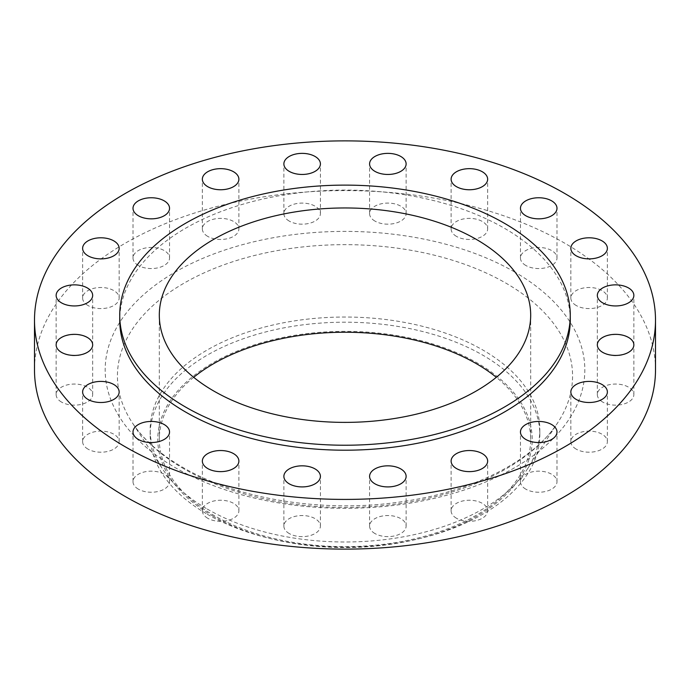 <?xml version="1.0" encoding="UTF-8"?>
<svg xmlns="http://www.w3.org/2000/svg" width="690" height="690" viewBox="0 0 690 690"><rect width="100%" height="100%" fill="white"/><g stroke="black" fill="none" stroke-linecap="round" stroke-linejoin="round"><path stroke-width="0.52" stroke-dasharray="3.45 2.59" d="M602.681 352.564A18.268 10.548 180 0 1 597.333 345.112A18.268 10.548 180 0 1 608.606 335.366A18.268 10.548 180 0 1 628.512 337.652A18.268 10.548 180 0 1 633.86 345.112A18.268 10.548 180 0 1 622.587 354.85A18.268 10.548 180 0 1 602.681 352.564M602.681 402.054A18.268 10.548 180 0 1 597.333 394.602A18.268 10.548 180 0 1 608.606 384.856A18.268 10.548 180 0 1 628.512 387.142A18.268 10.548 180 0 1 633.86 394.602A18.268 10.548 180 0 1 622.587 404.34A18.268 10.548 180 0 1 602.681 402.054M576.193 449.121A18.268 10.548 180 0 1 570.846 441.669A18.268 10.548 180 0 1 582.119 431.923A18.268 10.548 180 0 1 602.025 434.208A18.268 10.548 180 0 1 607.373 441.669A18.268 10.548 180 0 1 596.1 451.407A18.268 10.548 180 0 1 576.193 449.121M525.815 489.158A18.268 10.548 180 0 1 520.458 481.706A18.268 10.548 180 0 1 531.74 471.96A18.268 10.548 180 0 1 551.638 474.246A18.268 10.548 180 0 1 556.994 481.706A18.268 10.548 180 0 1 545.712 491.444A18.268 10.548 180 0 1 525.815 489.158M456.461 518.25A18.268 10.548 180 0 1 451.113 510.79A18.268 10.548 180 0 1 462.386 501.052A18.268 10.548 180 0 1 482.293 503.338A18.268 10.548 180 0 1 487.649 510.79A18.268 10.548 180 0 1 476.367 520.536A18.268 10.548 180 0 1 456.461 518.25M374.946 533.543A18.268 10.548 180 0 1 369.59 526.082A18.268 10.548 180 0 1 380.871 516.344A18.268 10.548 180 0 1 400.769 518.63A18.268 10.548 180 0 1 406.125 526.082A18.268 10.548 180 0 1 394.844 535.828A18.268 10.548 180 0 1 374.946 533.543M289.231 533.543A18.268 10.548 180 0 1 283.875 526.082A18.268 10.548 180 0 1 295.156 516.344A18.268 10.548 180 0 1 315.054 518.63A18.268 10.548 180 0 1 320.41 526.082A18.268 10.548 180 0 1 309.129 535.828A18.268 10.548 180 0 1 289.231 533.543M207.707 518.25A18.268 10.548 180 0 1 202.351 510.79A18.268 10.548 180 0 1 213.633 501.052A18.268 10.548 180 0 1 233.539 503.338A18.268 10.548 180 0 1 238.887 510.79A18.268 10.548 180 0 1 227.614 520.536A18.268 10.548 180 0 1 207.707 518.25M138.362 489.158A18.268 10.548 180 0 1 133.006 481.706A18.268 10.548 180 0 1 144.288 471.96A18.268 10.548 180 0 1 164.186 474.246A18.268 10.548 180 0 1 169.542 481.706A18.268 10.548 180 0 1 158.26 491.444A18.268 10.548 180 0 1 138.362 489.158M87.975 449.121A18.268 10.548 180 0 1 82.627 441.669A18.268 10.548 180 0 1 93.9 431.923A18.268 10.548 180 0 1 113.807 434.208A18.268 10.548 180 0 1 119.154 441.669A18.268 10.548 180 0 1 107.882 451.407A18.268 10.548 180 0 1 87.975 449.121M61.488 402.054A18.268 10.548 180 0 1 56.14 394.602A18.268 10.548 180 0 1 67.413 384.856A18.268 10.548 180 0 1 87.32 387.142A18.268 10.548 180 0 1 92.667 394.602A18.268 10.548 180 0 1 81.394 404.34A18.268 10.548 180 0 1 61.488 402.054M61.488 352.564A18.268 10.548 180 0 1 56.14 345.112A18.268 10.548 180 0 1 67.413 335.366A18.268 10.548 180 0 1 87.32 337.652A18.268 10.548 180 0 1 92.667 345.112A18.268 10.548 180 0 1 81.394 354.85A18.268 10.548 180 0 1 61.488 352.564M87.975 305.498A18.268 10.548 180 0 1 82.627 298.046A18.268 10.548 180 0 1 93.9 288.299A18.268 10.548 180 0 1 113.807 290.585A18.268 10.548 180 0 1 119.154 298.046A18.268 10.548 180 0 1 107.882 307.783A18.268 10.548 180 0 1 87.975 305.498M138.362 265.469A18.268 10.548 180 0 1 133.006 258.008A18.268 10.548 180 0 1 144.288 248.262A18.268 10.548 180 0 1 164.186 250.548A18.268 10.548 180 0 1 169.542 258.008A18.268 10.548 180 0 1 158.26 267.755A18.268 10.548 180 0 1 138.362 265.469M207.707 236.377A18.268 10.548 180 0 1 202.351 228.916A18.268 10.548 180 0 1 213.633 219.179A18.268 10.548 180 0 1 233.539 221.464A18.268 10.548 180 0 1 238.887 228.916A18.268 10.548 180 0 1 227.614 238.662A18.268 10.548 180 0 1 207.707 236.377M289.231 221.085A18.268 10.548 180 0 1 283.875 213.624A18.268 10.548 180 0 1 295.156 203.886A18.268 10.548 180 0 1 315.054 206.172A18.268 10.548 180 0 1 320.41 213.624A18.268 10.548 180 0 1 309.129 223.37A18.268 10.548 180 0 1 289.231 221.085M374.946 221.085A18.268 10.548 180 0 1 369.59 213.624A18.268 10.548 180 0 1 380.871 203.886A18.268 10.548 180 0 1 400.769 206.172A18.268 10.548 180 0 1 406.125 213.624A18.268 10.548 180 0 1 394.844 223.37A18.268 10.548 180 0 1 374.946 221.085M456.461 236.377A18.268 10.548 180 0 1 451.113 228.916A18.268 10.548 180 0 1 462.386 219.179A18.268 10.548 180 0 1 482.293 221.464A18.268 10.548 180 0 1 487.649 228.916A18.268 10.548 180 0 1 476.367 238.662A18.268 10.548 180 0 1 456.461 236.377M576.193 305.498A18.268 10.548 180 0 1 570.846 298.046A18.268 10.548 180 0 1 582.119 288.299A18.268 10.548 180 0 1 602.025 290.585A18.268 10.548 180 0 1 607.373 298.046A18.268 10.548 180 0 1 596.1 307.783A18.268 10.548 180 0 1 576.193 305.498M525.815 265.469A18.268 10.548 180 0 1 520.458 258.008A18.268 10.548 180 0 1 531.74 248.262A18.268 10.548 180 0 1 551.638 250.548A18.268 10.548 180 0 1 556.994 258.008A18.268 10.548 180 0 1 545.712 267.755A18.268 10.548 180 0 1 525.815 265.469M212.624 515.879A187.214 108.088 0 0 0 272.291 539.054A187.214 108.088 0 0 0 417.709 539.054A187.214 108.088 0 0 0 477.377 363.018A187.214 108.088 0 0 0 212.624 363.018A187.214 108.088 0 0 0 212.624 515.879M207.242 514.214A194.822 112.479 0 0 0 269.341 538.329A194.822 112.479 0 0 0 420.659 538.329A194.822 112.479 0 0 0 539.822 434.683A194.822 112.479 0 0 0 482.759 355.143A194.822 112.479 0 0 0 270.446 330.76A194.822 112.479 0 0 0 150.179 434.683A194.822 112.479 0 0 0 207.242 514.214M207.242 509.048A194.822 112.479 0 0 0 527.238 469.278A194.822 112.479 0 0 0 539.822 429.508A194.822 112.479 0 0 0 482.759 349.968A194.822 112.479 0 0 0 270.446 325.594A194.822 112.479 0 0 0 150.179 429.508A194.822 112.479 0 0 0 162.762 469.278A194.822 112.479 0 0 0 207.242 509.048M655.5 369.857A310.5 179.262 0 0 0 564.558 243.096A310.5 179.262 0 0 0 226.173 204.231A310.5 179.262 0 0 0 34.5 369.857M570.268 320.143A225.268 130.056 0 0 0 504.286 228.183A225.268 130.056 0 0 0 258.793 199.988A225.268 130.056 0 0 0 119.732 320.143M193.683 377.309A185.688 107.209 0 0 0 159.312 439.452A185.688 107.209 0 0 0 213.693 515.258A185.688 107.209 0 0 0 416.061 538.493A185.688 107.209 0 0 0 530.688 439.452A185.688 107.209 0 0 0 496.317 377.309M184.083 468.941A227.571 131.385 180 0 1 132.126 422.487A227.571 131.385 180 0 1 221.55 265.667A227.571 131.385 180 0 1 505.917 283.133A227.571 131.385 180 0 1 557.874 422.487A227.571 131.385 180 0 1 184.083 468.941M514.576 271.946A239.818 138.457 0 0 0 175.424 271.946A239.818 138.457 0 0 0 175.424 467.76A239.818 138.457 0 0 0 514.576 467.76A239.818 138.457 0 0 0 514.576 271.946M597.333 345.112L597.333 295.398M597.333 394.602L597.333 344.888M570.846 441.669L570.846 391.954M520.458 481.706L520.458 431.992M451.113 510.79L451.113 461.084M369.59 526.082L369.59 476.376M283.875 526.082L283.875 476.376M202.351 510.79L202.351 461.084M133.006 481.706L133.006 431.992M82.627 441.669L82.627 391.954M56.14 394.602L56.14 344.888M56.14 345.112L56.14 295.398M82.627 298.046L82.627 248.331M133.006 258.008L133.006 208.294M202.351 228.916L202.351 179.21M283.875 213.624L283.875 163.918M369.59 213.624L369.59 163.918M451.113 228.916L451.113 179.21M570.846 298.046L570.846 248.331M520.458 258.008L520.458 208.294M527.238 469.278L557.874 422.487C534.716 459.126 475.419 490.84 404.823 501.268C326.81 513.826 237.903 499.905 182.272 467.078C159.597 453.83 142.882 438.961 132.126 422.487L162.762 469.278M417.709 539.054L420.659 538.329M272.291 539.054L269.341 538.329M539.822 434.683L539.822 429.508M159.312 439.452L159.312 315.175M530.688 439.452L530.688 315.175M150.179 434.683L150.179 429.508M556.994 258.008L556.994 208.294M607.373 298.046L607.373 248.331M487.649 228.916L487.649 179.21M406.125 213.624L406.125 163.918M320.41 213.624L320.41 163.918M238.887 228.916L238.887 179.21M169.542 258.008L169.542 208.294M119.154 298.046L119.154 248.331M92.667 345.112L92.667 295.398M92.667 394.602L92.667 344.888M119.154 441.669L119.154 391.954M169.542 481.706L169.542 431.992M238.887 510.79L238.887 461.084M320.41 526.082L320.41 476.376M406.125 526.082L406.125 476.376M487.649 510.79L487.649 461.084M556.994 481.706L556.994 431.992M607.373 441.669L607.373 391.954M633.86 394.602L633.86 344.888M633.86 345.112L633.86 295.398"/><path stroke-width="1.03" d="M628.512 287.946A18.268 10.548 0 0 0 608.606 285.66A18.268 10.548 0 0 0 597.333 295.398A18.268 10.548 0 0 0 602.681 302.858A18.268 10.548 0 0 0 622.587 305.144A18.268 10.548 0 0 0 633.86 295.398A18.268 10.548 0 0 0 628.512 287.946M628.512 337.436A18.268 10.548 0 0 0 608.606 335.15A18.268 10.548 0 0 0 597.333 344.888A18.268 10.548 0 0 0 602.681 352.349A18.268 10.548 0 0 0 622.587 354.634A18.268 10.548 0 0 0 633.86 344.888A18.268 10.548 0 0 0 628.512 337.436M602.025 384.503A18.268 10.548 0 0 0 582.119 382.217A18.268 10.548 0 0 0 570.846 391.954A18.268 10.548 0 0 0 576.193 399.415A18.268 10.548 0 0 0 596.1 401.701A18.268 10.548 0 0 0 607.373 391.954A18.268 10.548 0 0 0 602.025 384.503M551.638 424.531A18.268 10.548 0 0 0 531.74 422.246A18.268 10.548 0 0 0 520.458 431.992A18.268 10.548 0 0 0 525.815 439.452A18.268 10.548 0 0 0 545.712 441.738A18.268 10.548 0 0 0 556.994 431.992A18.268 10.548 0 0 0 551.638 424.531M482.293 453.623A18.268 10.548 0 0 0 462.386 451.338A18.268 10.548 0 0 0 451.113 461.084A18.268 10.548 0 0 0 456.461 468.536A18.268 10.548 0 0 0 476.367 470.822A18.268 10.548 0 0 0 487.649 461.084A18.268 10.548 0 0 0 482.293 453.623M400.769 468.915A18.268 10.548 0 0 0 380.871 466.63A18.268 10.548 0 0 0 369.59 476.376A18.268 10.548 0 0 0 374.946 483.828A18.268 10.548 0 0 0 394.844 486.114A18.268 10.548 0 0 0 406.125 476.376A18.268 10.548 0 0 0 400.769 468.915M315.054 468.915A18.268 10.548 0 0 0 295.156 466.63A18.268 10.548 0 0 0 283.875 476.376A18.268 10.548 0 0 0 289.231 483.828A18.268 10.548 0 0 0 309.129 486.114A18.268 10.548 0 0 0 320.41 476.376A18.268 10.548 0 0 0 315.054 468.915M233.539 453.623A18.268 10.548 0 0 0 213.633 451.338A18.268 10.548 0 0 0 202.351 461.084A18.268 10.548 0 0 0 207.707 468.536A18.268 10.548 0 0 0 227.614 470.822A18.268 10.548 0 0 0 238.887 461.084A18.268 10.548 0 0 0 233.539 453.623M164.186 424.531A18.268 10.548 0 0 0 144.288 422.246A18.268 10.548 0 0 0 133.006 431.992A18.268 10.548 0 0 0 138.362 439.452A18.268 10.548 0 0 0 158.26 441.738A18.268 10.548 0 0 0 169.542 431.992A18.268 10.548 0 0 0 164.186 424.531M113.807 384.503A18.268 10.548 0 0 0 93.9 382.217A18.268 10.548 0 0 0 82.627 391.954A18.268 10.548 0 0 0 87.975 399.415A18.268 10.548 0 0 0 107.882 401.701A18.268 10.548 0 0 0 119.154 391.954A18.268 10.548 0 0 0 113.807 384.503M87.32 337.436A18.268 10.548 0 0 0 67.413 335.15A18.268 10.548 0 0 0 56.14 344.888A18.268 10.548 0 0 0 61.488 352.349A18.268 10.548 0 0 0 81.394 354.634A18.268 10.548 0 0 0 92.667 344.888A18.268 10.548 0 0 0 87.32 337.436M87.32 287.946A18.268 10.548 0 0 0 67.413 285.66A18.268 10.548 0 0 0 56.14 295.398A18.268 10.548 0 0 0 61.488 302.858A18.268 10.548 0 0 0 81.394 305.144A18.268 10.548 0 0 0 92.667 295.398A18.268 10.548 0 0 0 87.32 287.946M113.807 240.879A18.268 10.548 0 0 0 93.9 238.593A18.268 10.548 0 0 0 82.627 248.331A18.268 10.548 0 0 0 87.975 255.792A18.268 10.548 0 0 0 107.882 258.077A18.268 10.548 0 0 0 119.154 248.331A18.268 10.548 0 0 0 113.807 240.879M164.186 200.842A18.268 10.548 0 0 0 144.288 198.556A18.268 10.548 0 0 0 133.006 208.294A18.268 10.548 0 0 0 138.362 215.754A18.268 10.548 0 0 0 158.26 218.04A18.268 10.548 0 0 0 169.542 208.294A18.268 10.548 0 0 0 164.186 200.842M233.539 171.75A18.268 10.548 0 0 0 213.633 169.464A18.268 10.548 0 0 0 202.351 179.21A18.268 10.548 0 0 0 207.707 186.662A18.268 10.548 0 0 0 227.614 188.948A18.268 10.548 0 0 0 238.887 179.21A18.268 10.548 0 0 0 233.539 171.75M315.054 156.458A18.268 10.548 0 0 0 295.156 154.172A18.268 10.548 0 0 0 283.875 163.918A18.268 10.548 0 0 0 289.231 171.37A18.268 10.548 0 0 0 309.129 173.656A18.268 10.548 0 0 0 320.41 163.918A18.268 10.548 0 0 0 315.054 156.458M400.769 156.458A18.268 10.548 0 0 0 380.871 154.172A18.268 10.548 0 0 0 369.59 163.918A18.268 10.548 0 0 0 374.946 171.37A18.268 10.548 0 0 0 394.844 173.656A18.268 10.548 0 0 0 406.125 163.918A18.268 10.548 0 0 0 400.769 156.458M482.293 171.75A18.268 10.548 0 0 0 462.386 169.464A18.268 10.548 0 0 0 451.113 179.21A18.268 10.548 0 0 0 456.461 186.662A18.268 10.548 0 0 0 476.367 188.948A18.268 10.548 0 0 0 487.649 179.21A18.268 10.548 0 0 0 482.293 171.75M602.025 240.879A18.268 10.548 0 0 0 582.119 238.593A18.268 10.548 0 0 0 570.846 248.331A18.268 10.548 0 0 0 576.193 255.792A18.268 10.548 0 0 0 596.1 258.077A18.268 10.548 0 0 0 607.373 248.331A18.268 10.548 0 0 0 602.025 240.879M551.638 200.842A18.268 10.548 0 0 0 531.74 198.556A18.268 10.548 0 0 0 520.458 208.294A18.268 10.548 0 0 0 525.815 215.754A18.268 10.548 0 0 0 545.712 218.04A18.268 10.548 0 0 0 556.994 208.294A18.268 10.548 0 0 0 551.638 200.842M34.5 320.143L34.5 369.857A310.5 179.262 0 0 0 125.442 496.619A310.5 179.262 0 0 0 463.827 535.475A310.5 179.262 0 0 0 655.5 369.857L655.5 320.143A310.5 179.262 0 0 0 564.558 193.381A310.5 179.262 0 0 0 226.173 154.525A310.5 179.262 0 0 0 34.5 320.143A310.5 179.262 0 0 0 125.442 446.904A310.5 179.262 0 0 0 463.827 485.769A310.5 179.262 0 0 0 655.5 320.143M119.732 315.175L119.732 320.143A225.268 130.056 0 0 0 185.714 412.111A225.268 130.056 0 0 0 431.207 440.298A225.268 130.056 0 0 0 570.268 320.143L570.268 315.175A225.268 130.056 0 0 0 504.286 223.206A225.268 130.056 0 0 0 258.793 195.02A225.268 130.056 0 0 0 119.732 315.175A225.268 130.056 0 0 0 185.714 407.135A225.268 130.056 0 0 0 431.207 435.33A225.268 130.056 0 0 0 570.268 315.175M476.307 239.37A185.688 107.209 0 0 0 273.939 216.125A185.688 107.209 0 0 0 159.312 315.175A185.688 107.209 0 0 0 213.693 390.98A185.688 107.209 0 0 0 416.061 414.224A185.688 107.209 0 0 0 530.688 315.175A185.688 107.209 0 0 0 476.307 239.37M496.317 377.309A185.688 107.209 0 0 0 476.307 363.639A185.688 107.209 0 0 0 193.683 377.309"/></g></svg>
